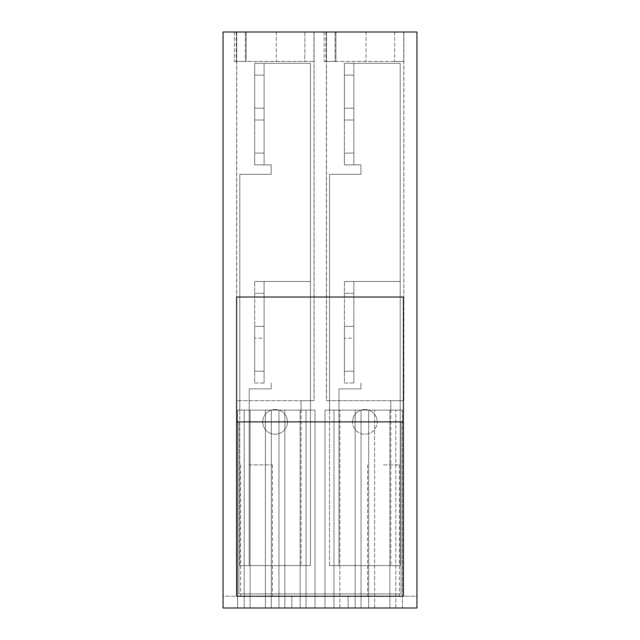 <?xml version="1.0" encoding="UTF-8"?>
<svg xmlns="http://www.w3.org/2000/svg" width="640" height="640" viewBox="0 0 640 640"><rect width="100%" height="100%" fill="white"/><g stroke="black" fill="none" stroke-linecap="round" stroke-linejoin="round"><path stroke-width="0.48" stroke-dasharray="3.2 2.4" d="M326.376 32L223.056 32L223.056 608L223.056 596.224L291.848 596.224L223.056 596.224L223.056 608L416.944 608L348.152 608L416.944 608L416.944 596.224L348.152 596.224L416.944 596.224L416.944 608L416.944 32L394.624 32L403.864 32L394.624 32L403.752 32L403.864 400.688L326.376 400.688L326.376 32L335.136 32L324.136 32L335.912 32L335.912 61.448L403.864 61.448L324.136 61.448L335.912 61.448L335.912 32L403.864 32L326.008 32L403.864 32L326.376 32L326.376 61.448L326.376 32L326.376 61.448L326.376 32L326.376 61.448L326.376 32L326.376 61.448L326.376 32L403.776 32L403.752 61.448L394.624 61.448L403.752 61.448L403.752 32M402.44 608L389.912 608L395.8 608L389.912 608L389.912 410.112L395.8 410.112L355.16 410.112L395.8 410.112L389.912 410.112L389.912 608L389.912 410.112L402.44 410.112L389.912 410.112L389.912 608L324.96 608L402.44 608L402.44 410.112L324.96 410.112L402.44 410.112L402.44 608M368.704 608L395.8 608L368.704 608L374.6 608L368.704 608L368.704 410.112L368.704 608M355.16 608L374.6 608L355.16 608L355.16 410.112L355.16 608L355.16 410.112L361.048 410.112L355.16 410.112L355.16 608L361.048 608L355.16 608M333.96 608L361.048 608L361.048 410.112L333.96 410.112L361.048 410.112L361.048 608L361.048 410.112L361.048 608L333.96 608L333.96 410.112L339.848 410.112L324.96 410.112L324.96 608L324.96 410.112L324.96 608L324.96 410.112L339.848 410.112L333.96 410.112L333.96 608L333.96 410.112L333.96 608L339.848 608L324.96 608L333.96 608M278.952 608L237.56 608L306.04 608L300.152 608L300.152 410.112L315.04 410.112L237.56 410.112L306.04 410.112L300.152 410.112L300.152 608L300.152 410.112L306.04 410.112L306.04 608L306.04 410.112L306.04 608L306.04 410.112L278.952 410.112L278.952 608L278.952 410.112L278.952 608L278.952 410.112L284.84 410.112L284.84 608L278.952 608M250.088 608L237.56 608L237.56 410.112L237.56 608L237.56 410.112L284.84 410.112L284.84 608L284.84 410.112L284.84 608L265.4 608L265.4 410.112L265.4 608L265.4 410.112L265.4 608L271.296 608L271.296 410.112L271.296 608L271.296 410.112L271.296 608L244.2 608L244.2 410.112L244.2 608L244.2 410.112L244.2 608L250.088 608L250.088 410.112L250.088 608M315.04 608L300.152 608L300.152 410.112L315.04 410.112L237.56 410.112L237.56 608L315.04 608L315.04 410.112L315.04 608M313.992 32L313.992 61.448L313.992 32L313.992 61.448L313.992 32L304.864 32L313.992 32L314.016 400.688L236.616 400.688L236.616 32L236.616 61.448L314.112 61.448L234.376 61.448L246.16 61.448L246.16 32L246.16 61.448L314.112 61.448L236.616 61.448L236.616 32M403.864 32L403.864 400.688M314.112 32L314.112 400.688M401.024 421.888L401.024 593.864L238.968 593.864L238.968 421.888L262.752 421.888L238.968 421.888L238.968 593.864L401.024 593.864L401.024 421.888L377.248 421.888A12.368 12.368 0 0 0 364.88 409.52A12.368 12.368 0 0 0 352.512 421.888L287.488 421.888A12.368 12.368 0 0 0 275.12 409.52A12.368 12.368 0 0 0 262.752 421.888A12.368 12.368 0 0 1 275.12 409.52A12.368 12.368 0 0 1 287.488 421.888L352.512 421.888A12.368 12.368 0 0 1 364.88 409.52A12.368 12.368 0 0 1 377.248 421.888A12.368 12.368 0 0 1 364.88 434.256A12.368 12.368 0 0 1 352.512 421.888A12.368 12.368 0 0 0 364.88 434.256A12.368 12.368 0 0 0 377.248 421.888L401.024 421.888M291.848 608L291.848 596.224L291.848 608M248.888 596.224L272.416 596.224L248.888 596.224M236.616 596.224L403.384 596.224L403.384 297.032L236.616 297.032L236.616 596.224M236.712 32L236.712 400.688L314.016 400.688M264.104 383.016L264.104 281.48L264.104 293.264L254.688 293.264L264.104 293.264L264.104 338.136L254.688 338.136L264.104 338.136L264.104 383.016L254.688 383.016L254.688 281.48L264.104 281.48L264.104 383.016L264.104 281.48L310.456 281.48L254.688 281.48L310.456 281.48L254.688 281.48L254.688 326.36L264.104 326.36L254.688 326.36L254.688 371.24L264.104 371.24L254.688 371.24L254.688 383.016L254.688 281.48L254.688 383.016L264.104 383.016M254.688 108.208L264.104 108.208L264.104 75.112L254.688 75.112L254.688 63.336L264.104 63.336L264.104 164.872L264.104 119.992L254.688 119.992L254.688 108.208L264.104 108.208L264.104 119.992L264.104 75.112L254.688 75.112L264.104 75.112L254.688 75.112L254.688 108.208L264.104 108.208L254.688 108.208L254.688 119.992L264.104 119.992L264.104 164.872L271.176 164.872L254.688 164.872L254.688 153.088L264.104 153.088L254.688 153.088L254.688 119.992L264.104 119.992L254.688 119.992L254.688 153.088L264.104 153.088L254.688 153.088L254.688 164.872L271.176 164.872L271.176 174.296L271.176 164.872L254.688 164.872L254.688 63.336L310.456 63.336L254.688 63.336L254.688 108.208M304.864 32L304.864 61.448L313.992 61.448L304.864 61.448L304.864 32M245.376 32L245.376 61.448L236.248 61.448L245.376 61.448L245.376 32M236.248 32L236.248 61.448L236.248 32M276.296 32L276.296 61.448L276.296 32M234.376 32L234.376 61.448L234.376 32M248.888 464.88L272.416 464.88L248.888 464.88M310.456 410.112L239.784 410.112L239.784 174.296L271.176 174.296L271.176 164.872L271.176 174.296L239.784 174.296L271.176 174.296L239.784 174.296L239.784 410.112L310.456 410.112L310.456 63.336L310.456 410.112M301.032 410.112L249.208 410.112L249.208 388.904L271.176 388.904L271.176 383.016L271.176 388.904L271.176 383.016L271.176 388.904L249.208 388.904L271.176 388.904L249.208 388.904L249.208 410.112L301.032 410.112L301.032 400.688L310.456 400.688L310.456 281.48L310.456 400.688L310.456 281.48L310.456 400.688L301.032 400.688L301.032 410.112M236.616 421.888L403.384 421.888M287.488 421.888A12.368 12.368 0 0 1 275.12 434.256A12.368 12.368 0 0 1 262.752 421.888A12.368 12.368 0 0 0 275.12 434.256A12.368 12.368 0 0 0 287.488 421.888M301.032 400.688L310.456 400.688L301.032 400.688L301.032 565.592L301.032 400.688M348.152 608L348.152 596.224L348.152 608M383.488 596.224L399.392 596.224L383.488 596.224M374.6 608L374.6 410.112L374.6 608M395.8 608L395.8 410.112L395.8 608M339.848 608L339.848 410.112L339.848 608M326.472 32L326.472 400.688L403.776 400.688M353.864 383.016L353.864 281.48L353.864 293.264L344.44 293.264L353.864 293.264L353.864 338.136L344.44 338.136L353.864 338.136L353.864 383.016L344.44 383.016L344.44 281.48L353.864 281.48L353.864 383.016L353.864 281.48L400.216 281.48L344.44 281.48L400.216 281.48L344.44 281.48L344.44 326.36L353.864 326.36L344.44 326.36L344.44 371.24L353.864 371.24L344.44 371.24L344.44 383.016L344.44 281.48L344.44 383.016L353.864 383.016M344.44 108.208L353.864 108.208L353.864 75.112L344.44 75.112L344.44 63.336L353.864 63.336L353.864 164.872L353.864 119.992L344.44 119.992L344.44 108.208L353.864 108.208L353.864 119.992L353.864 75.112L344.44 75.112L353.864 75.112L344.44 75.112L344.44 108.208L353.864 108.208L344.44 108.208L344.44 119.992L353.864 119.992L353.864 164.872L360.936 164.872L344.44 164.872L344.44 153.088L353.864 153.088L344.44 153.088L344.44 119.992L353.864 119.992L344.44 119.992L344.44 153.088L353.864 153.088L344.44 153.088L344.44 164.872L360.936 164.872L360.936 174.296L360.936 164.872L344.44 164.872L344.44 63.336L400.216 63.336L344.44 63.336L344.44 108.208M394.624 32L394.624 61.448L394.624 32M335.136 32L335.136 61.448L326.008 61.448L335.136 61.448L335.136 32M326.008 32L326.008 61.448L326.008 32M366.056 32L366.056 61.448L366.056 32M324.136 32L324.136 61.448L324.136 32M383.488 464.88L399.392 464.88L383.488 464.88M400.216 410.112L329.544 410.112L329.544 174.296L360.936 174.296L360.936 164.872L360.936 174.296L329.544 174.296L360.936 174.296L329.544 174.296L329.544 410.112L400.216 410.112L400.216 63.336L400.216 410.112M390.792 410.112L338.968 410.112L338.968 388.904L360.936 388.904L360.936 383.016L360.936 388.904L360.936 383.016L360.936 388.904L338.968 388.904L360.936 388.904L338.968 388.904L338.968 410.112L390.792 410.112L390.792 400.688L400.216 400.688L400.216 281.48L400.216 400.688L400.216 281.48L400.216 400.688L390.792 400.688L390.792 410.112M390.792 400.688L400.216 400.688L390.792 400.688L390.792 565.592L390.792 400.688M254.688 164.872L264.104 164.872L264.104 63.336L310.456 63.336L254.688 63.336L254.688 164.872M239.784 565.592L239.784 174.296L239.784 565.592L310.456 565.592L310.456 63.336L310.456 565.592L239.784 565.592M344.44 164.872L353.864 164.872L353.864 63.336L400.216 63.336L344.44 63.336L344.44 164.872M329.544 565.592L329.544 174.296L329.544 565.592L400.216 565.592L400.216 63.336L400.216 565.592L329.544 565.592M249.208 565.592L249.208 388.904L249.208 565.592L301.032 565.592L249.208 565.592M338.968 565.592L338.968 388.904L338.968 565.592L390.792 565.592L338.968 565.592M272.416 464.88L272.416 596.224M240.608 464.88L240.608 596.224M399.392 464.88L399.392 596.224M367.584 464.88L367.584 596.224"/><path stroke-width="0.96" d="M223.056 32L223.056 608L416.944 608L416.944 32L223.056 32M403.384 596.224L403.384 297.032L236.616 297.032L236.616 596.224L403.384 596.224M236.616 421.888L403.384 421.888"/></g></svg>

